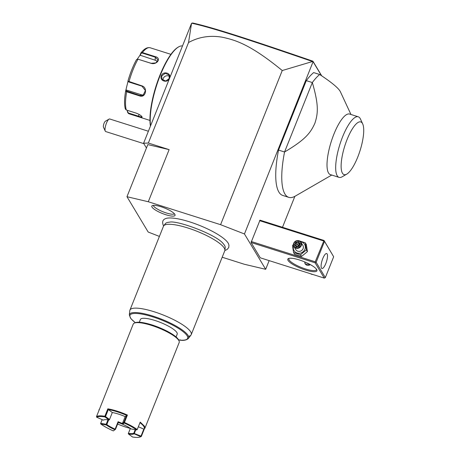<?xml version="1.0" encoding="UTF-8"?>
<svg xmlns="http://www.w3.org/2000/svg" width="460" height="460" viewBox="0 0 460 460"><rect width="100%" height="100%" fill="white"/><g stroke="black" fill="none" stroke-linecap="round" stroke-linejoin="round"><path stroke-width="0.69" d="M222.186 257.232L244.358 264.264L265.679 269.313L244.455 233.967L220.587 224.681L148.287 201.75L126.966 196.708L148.189 232.047L159.407 236.411M163.605 225.986L163.507 225.831C160.994 220.11 164.812 218.994 165.554 218.615A34.885 8.24 21.8 0 1 198.335 224.94A34.885 8.24 21.8 0 1 228.16 243.104A34.885 8.24 21.8 0 1 228.528 243.806L228.976 245.312L228.735 247.549L227.056 249.556L224.859 250.487M152.024 207.121A12.506 2.955 21.8 0 1 152.093 205.752A12.506 2.955 21.8 0 1 163.599 207.632A12.506 2.955 21.8 0 1 174.852 214.36A12.506 2.955 21.8 0 1 175.087 214.952A12.506 2.955 21.8 0 1 164.916 214.435A12.506 2.955 21.8 0 1 152.024 207.121M244.455 233.967L313.099 61.657L312.524 61.519L282.244 70.535L220.587 224.681M294.866 196.345L282.486 227.292M269.152 260.624L265.679 269.313M313.248 61.979L321.494 75.704M251.068 242.5L260.262 257.801L324.277 278.11L315.089 262.804L251.068 242.5L260.003 220.162L324.024 240.465L315.226 261.792L315.537 262.418L316.141 262.298L325.329 277.604L324.277 278.11M350.951 114.477L340.308 91.574C338.393 87.992 331.522 82.305 319.688 74.503L313.662 72.594A66.021 19.055 107.6 0 0 306.303 80.638L278.53 150.081A66.021 19.055 107.6 0 0 282.756 195.442L288.782 197.351A66.021 19.055 107.6 0 0 295.188 196.161L331.74 175.047M282.244 70.535C249.625 43.786 234.772 39.905 222.03 37.174C209.812 35.155 198.645 36.95 188.537 42.55L148.344 143.037L143.583 143.238L146.447 147.999M148.344 143.037L169.13 149.632L148.287 201.75M126.966 196.708L147.809 144.589L169.13 149.632M188.537 42.55L191.532 23.368L143.583 143.238M312.524 61.519C246.64 38.882 211.778 27.629 191.745 23.213L192.665 23C212.531 27.427 247.353 38.657 312.909 61.186L321.701 75.843M313.099 61.657L312.909 61.186M109.802 119.019A6.601 1.903 107.6 0 0 109.71 118.979A6.601 1.903 107.6 0 0 109.072 119.1A6.601 1.903 107.6 0 0 107.807 120.468A6.601 1.903 107.6 0 0 105.265 131.1A6.601 1.903 107.6 0 0 105.719 131.566L143.836 143.658M105.265 131.1L103.477 127.23A3.3 0.954 -72.4 0 1 103.793 124.033A3.3 0.954 -72.4 0 1 105.38 121.233A3.3 0.954 -72.4 0 1 105.415 121.21M150.575 125.77A46.213 13.34 -72.4 0 1 158.131 80.931A46.213 13.34 -72.4 0 1 178.595 46.914A46.213 13.34 -72.4 0 1 182.499 45.948M169.493 78.298C167.681 83.68 159.079 80.937 161.362 75.716C163.265 70.483 171.867 73.226 169.493 78.298L165.79 81.046L161.977 79.275L161.724 75.917L165.261 73.289L169.056 75.026L169.257 78.303M150.449 126.08A45.718 13.196 -72.4 0 1 157.544 81.593A45.718 13.196 -72.4 0 1 178.037 47.236L178.595 46.914M137.31 59.098L140.024 55.171L140.869 53.021L142.358 52.561L155.348 56.678C161.707 58.081 157.055 65.182 150.989 63.307L138 59.19L136.54 59.599A33.436 9.649 107.6 0 0 127.937 81.115L141.968 85.876C148.08 87.544 145.642 98.313 139.656 95.91L126.667 91.793L125.637 91.109C124.292 98.779 124.194 104.754 125.356 109.037L126.31 110.003L136.292 113.166C139.213 114.31 141.111 115.512 141.985 116.771C142.358 117.593 141.145 117.524 138.339 116.575L129.214 113.844A34.661 10.005 107.6 0 1 128.357 113.413L127.34 111.826L127.753 110.457M141.806 116.38C142.157 117.133 141.013 117.058 138.385 116.162L128.403 112.993L127.598 111.734M142.197 53.032L142.358 52.561A34.661 10.005 107.6 0 1 150.173 47.771C147.332 47.087 144.267 48.766 140.99 52.814L141.019 53.389L142.197 53.032L155.187 57.155L158.119 60.076L155.831 62.911L151.144 63.307L137.701 59.116M127.937 81.115L128.202 81.621L129.007 82.058L128.972 81.754A34.661 10.005 107.6 0 1 138 59.19L137.81 59.121M127.932 81.127C130.243 73.002 133.124 65.797 136.585 59.512L136.54 59.599M129.007 82.058L141.996 86.175L145.4 90.562L143.083 95.295L139.851 95.496L126.04 90.833L126.379 90.028L141.312 94.766A4.951 4.566 63.3 0 0 143.79 94.835M128.006 81.305L125.643 91.08L126.04 90.833M127.34 111.826L127.518 110.383M140.024 55.171L155.129 60.22A4.951 3.393 -178.9 0 1 157.441 61.703M125.994 90.252L126.379 90.028M140.196 55.487L141.019 53.389M169.521 76.423A4.128 3.829 -31 0 0 163.248 78.453A4.128 3.829 149 0 0 162.995 80.379M316.67 269.502A15.68 3.703 21.8 0 1 316.819 269.773A15.68 3.703 21.8 0 1 304.968 269.847A15.68 3.703 21.8 0 1 288.052 260.423A15.68 3.703 21.8 0 1 288.575 258.48A15.68 3.703 21.8 0 1 303.33 261.361A15.68 3.703 21.8 0 1 316.67 269.502M315.089 262.804L315.537 262.418M315.226 261.792L251.206 241.488M323.564 240.948L259.549 220.645M325.329 277.604L333.667 256.755L324.024 240.465M333.667 256.755L324.168 240.827M324.478 241.448L316.141 262.298M321.477 268.088A7.837 2.265 -72.4 0 1 322.46 259.405A7.837 2.265 -72.4 0 1 326.68 253.54A7.837 2.265 -72.4 0 1 327.135 253.943A7.837 2.265 -72.4 0 1 326.151 262.625A7.837 2.265 -72.4 0 1 321.937 268.49A7.837 2.265 -72.4 0 1 321.477 268.088M316.503 269.238A14.852 3.507 21.8 0 1 316.451 269.733A14.852 3.507 21.8 0 1 303.445 268.266A14.852 3.507 21.8 0 1 289.104 259.917A14.852 3.507 21.8 0 1 288.868 258.698A14.852 3.507 21.8 0 1 289.167 258.307M292.192 258.301L289.967 258.215M310.27 264.58L305.187 264L304.744 261.935M305.221 264.051A3.467 3.214 149 0 1 304.871 261.987M304.986 262.033A3.3 3.065 -31 0 0 310.23 264.558M305.319 272.096L312.277 274.304M311.207 274.108A4.128 3.829 -31 0 0 312.863 274.488M293.445 244.559L292.474 245.473L293.572 252.534L294.607 254.259L301.565 256.467L307.429 251.614L306.331 244.553L305.291 242.828L299.471 240.919M307.429 251.614L306.389 249.889L305.291 242.828M301.565 256.467L300.529 254.742L306.389 249.889M293.572 252.534L300.529 254.742M293.641 245.904A6.135 5.692 -31 0 0 297.2 253.058A6.135 5.692 -31 0 0 304.917 249.262A6.135 5.692 -31 0 0 300.581 241.736M293.957 246.577L295.78 249.613A4.128 3.829 -31 0 0 299.581 251.361A4.128 3.829 -31 0 0 303.082 248.682A4.128 3.829 -31 0 0 302.853 245.364L301.03 242.328A4.128 3.829 -31 0 0 297.229 240.58A4.128 3.829 -31 0 0 293.727 243.259A4.128 3.829 149 0 0 293.957 246.577A4.128 3.829 149 0 0 297.764 248.331A4.128 3.829 149 0 0 301.26 245.646A4.128 3.829 -31 0 0 301.03 242.328M300.805 245.398A3.714 3.444 149 0 1 296.073 247.67A3.714 3.444 149 0 1 294.026 243.248A3.714 3.444 -31 0 1 298.753 240.971A3.714 3.444 -31 0 1 300.805 245.398M299.201 246.376L300.259 243.737L298.471 241.678L295.63 242.265L294.572 244.91L296.361 246.962L299.201 246.376L299.862 243.921M300.259 243.737L299.862 243.967L300.259 243.737M296.361 246.962L298.983 246.169M295.63 242.265L296.01 242.742L295.13 244.944L294.572 244.91L295.13 244.944L296.596 246.635L298.977 246.14M298.471 241.678L298.379 242.253L296.01 242.742L298.442 246.031L299.149 243.547L299.742 244.225M296.01 245.962L296.78 244.036L299.149 243.547L298.379 242.253L299.851 243.949M299.08 245.876L298.603 246.221M298.344 246.272L295.901 246.238M278.53 150.081L284.556 151.995A66.021 19.055 107.6 0 0 284.918 193.988A66.021 19.055 107.6 0 0 288.782 197.351M319.688 74.503A66.021 19.055 107.6 0 0 312.328 82.547L284.556 151.995C305.561 139.564 310.517 132.9 314.91 123.188C318.078 113.361 318.906 105.139 312.328 82.547L306.303 80.638M339.054 177.37L330.395 174.622A31.774 9.171 -72.4 0 1 328.532 173A31.774 9.171 -72.4 0 1 332.517 137.822A31.774 9.171 -72.4 0 1 349.606 114.051L358.265 116.794A31.774 9.171 107.6 0 0 341.182 140.564A31.774 9.171 107.6 0 0 337.197 175.749A31.774 9.171 107.6 0 0 339.054 177.37A31.774 9.171 107.6 0 0 342.136 176.795L346.748 174.133A27.646 7.981 107.6 0 0 360.03 150.69A27.646 7.981 107.6 0 0 362.687 123.878A27.646 7.981 107.6 0 0 362.399 123.332A27.646 7.981 107.6 0 0 347.116 139.438A27.646 7.981 107.6 0 0 342.447 173.219A27.646 7.981 107.6 0 0 346.748 174.133M362.687 123.878L360.456 119.042A31.774 9.171 107.6 0 0 360.266 118.663A31.774 9.171 107.6 0 0 358.265 116.794M163.72 225.814L165.37 223.646A32.28 7.624 21.8 0 1 169.395 222.191C176.657 219.914 216.689 234.646 223.284 243.742A32.28 7.624 21.8 0 1 224.56 245.416A32.28 7.624 21.8 0 1 225.193 247.572L224.894 250.28A33.011 7.797 -158.2 0 0 224.244 248.072A33.011 7.797 -158.2 0 0 193.378 229.885A33.011 7.797 -158.2 0 0 163.72 225.814A33.011 7.797 -158.2 0 0 163.467 226.257L129.938 310.097A33.011 7.797 -158.2 0 0 129.812 310.592L129.329 314.922A31.849 7.521 21.8 0 1 161.811 319.286A31.849 7.521 21.8 0 1 188.347 338.525L190.98 335.058A33.011 7.797 -158.2 0 0 191.233 334.615A33.011 7.797 -158.2 0 0 190.71 331.907A33.011 7.797 -158.2 0 0 158.844 313.352A33.011 7.797 -158.2 0 0 129.938 310.097M191.233 334.615L224.767 250.775A33.011 7.797 -158.2 0 0 224.894 250.28M188.502 336.329A33.011 7.797 -158.2 0 0 190.98 335.058M180.372 339.871L179.768 340.095L180.372 339.871M139.294 322.253L140.409 319.464A19.809 4.681 21.8 0 1 157.751 321.425A19.809 4.681 21.8 0 1 176.876 332.557A19.809 4.681 21.8 0 1 177.186 334.178L176.077 336.961M98.843 410.768L133.222 324.104A24.759 5.848 21.8 0 1 134.441 323.064L135.464 322.655A23.931 5.652 21.8 0 1 157.981 327.06A23.931 5.652 21.8 0 1 178.348 339.486A23.931 5.652 21.8 0 1 178.572 339.9L179.032 340.9A24.759 5.848 21.8 0 1 179.193 342.493L144.888 428.266L143.802 429.128A24.265 5.733 -158.2 0 0 139.966 422.711M134.441 323.064A24.759 5.848 21.8 0 1 157.734 327.612A24.759 5.848 21.8 0 1 178.802 340.469A24.759 5.848 21.8 0 1 179.032 340.9M98.912 409.877L99.475 409.187L96.496 416.628A24.759 5.848 21.8 0 1 104.851 416.277L107.83 408.831A24.759 5.848 21.8 0 1 127.403 415.041L124.424 422.487A24.759 5.848 21.8 0 1 137.23 429.548L140.208 422.102L144.498 426.242L144.888 428.266M102.166 419.623L100.619 423.487L100.803 423.993A24.265 5.733 -158.2 0 0 113.35 430.916L115.207 429.502L115.126 429.145A16.502 3.898 21.8 0 1 106.8 424.557L108.675 419.871M144.325 428.961L141.346 436.408A24.759 5.848 21.8 0 1 140.691 436.758L140.082 437A24.265 5.733 -158.2 0 0 140.72 436.655L134.107 433.78L133.843 433.136A16.502 3.898 21.8 0 1 128.409 433.36L130.393 428.404M96.496 416.628L96.767 417.277L103.379 420.152L104.006 419.905A16.502 3.898 21.8 0 1 104.132 419.825M103.379 420.152A17.003 4.013 21.8 0 1 103.793 419.934A17.003 4.013 21.8 0 1 108.974 419.917L104.955 416.933L104.851 416.277M104.955 416.933A24.265 5.733 -158.2 0 0 96.767 417.277M107.83 408.831L108.301 409.549L105.501 416.547L105.087 416.639M108.974 419.917L109.394 419.825L112.32 412.534L108.301 409.549A24.265 5.733 21.8 0 1 126.667 415.374L127.403 415.041M124.424 422.487L123.866 422.372L126.667 415.374L125.183 416.61A17.003 4.013 -158.2 0 0 112.32 412.534M136.683 429.933A24.265 5.733 -158.2 0 0 124.137 423.016L122.659 424.258A17.003 4.013 21.8 0 1 131.232 428.984L136.683 429.933L137.23 429.548M124.056 422.659L124.137 423.016M138.345 426.753L143.802 429.128L141.001 436.126L134.027 433.406M135.78 429.778L134.389 433.245M141.346 436.408L141.001 436.126M134.107 433.78A17.003 4.013 21.8 0 1 128.518 434.016L132.537 437A24.265 5.733 -158.2 0 0 140.082 437M141.082 436.494L140.72 436.655M130.352 428.433A24.265 5.733 21.8 0 1 117.622 424.028M113.35 430.916L115.207 429.502M102.195 419.635L100.573 423.643M106.8 424.557L106.162 424.298L107.968 419.773M106.162 424.298L100.711 423.344M109.52 419.531L105.501 416.547M125.183 416.61L122.383 423.614L122.659 424.258M123.866 422.372L122.383 423.614M122.446 423.459A16.502 3.898 -158.2 0 1 118.105 421.705L115.126 429.145M135.223 429.68L133.843 433.136M128.409 433.36L128.518 434.016M128.282 433.648L130.37 428.386M118.105 421.705L118.26 422.418A17.003 4.013 -158.2 0 0 122.578 424.143M118.26 422.424L115.46 429.421M114.833 429.674A17.003 4.013 21.8 0 1 106.26 424.948L100.803 423.993M106.398 424.643L106.26 424.948M153.272 205.378A11.552 2.731 -158.2 0 0 153.49 205.907A11.552 2.731 -158.2 0 0 163.846 212.106A11.552 2.731 -158.2 0 0 174.495 213.865M138.339 116.575L139.081 114.413M128.357 113.413L128.403 112.993M126.862 91.379L126.667 91.793A34.661 10.005 107.6 0 0 126.31 110.003M141.968 85.876L141.996 86.175M139.656 95.91L141.312 94.766M155.348 56.678L155.129 60.22M161.362 75.716L161.724 75.917M298.988 246.152L299.862 243.967M135.384 322.69A31.05 7.337 21.8 0 1 140.38 313.858A31.05 7.337 21.8 0 1 179.992 329.394A31.05 7.337 21.8 0 1 179.768 340.095L178.463 339.681M105.38 121.233L109.072 119.1M148.385 131.244L109.71 118.979M149.971 120.428L129.214 113.844M150.173 47.771L170.93 54.349M295.124 244.939L296.608 246.652M129.329 314.922L130.847 318.636L135.332 322.707M188.347 338.525C186.427 340.164 183.62 340.71 179.935 340.17M178.48 339.716L179.877 340.159"/></g></svg>
